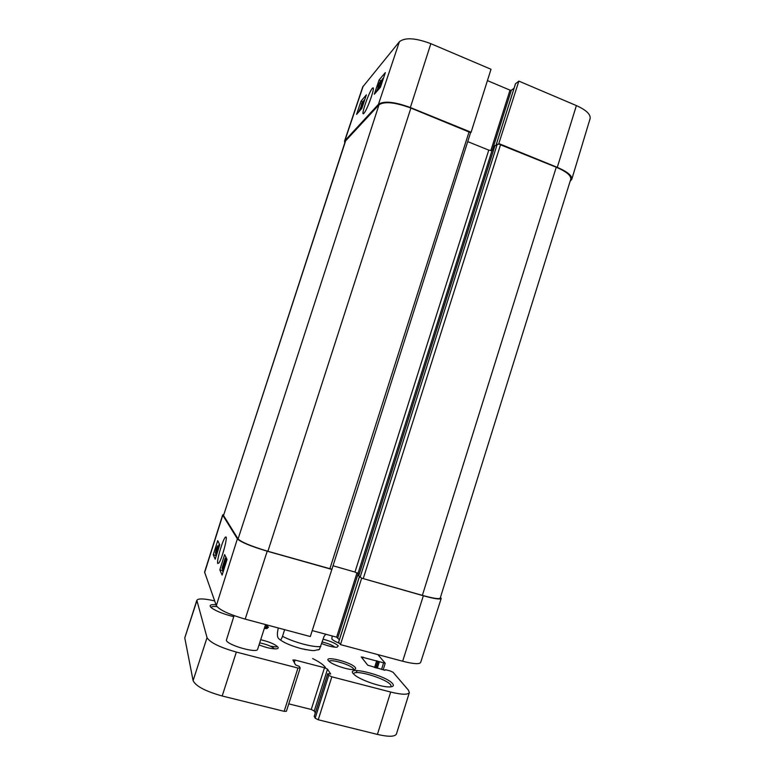 <?xml version="1.0" encoding="UTF-8"?>
<svg xmlns="http://www.w3.org/2000/svg" width="775" height="775" viewBox="0 0 775 775"><rect width="100%" height="100%" fill="white"/><g stroke="black" fill="none" stroke-linecap="round" stroke-linejoin="round"><path stroke-width="1.16" d="M369.22 102.765L370.13 100.382M363.988 113.227L364.182 112.995C367.573 109.12 375.449 86.5 372.92 87.885C370.169 88.35 359.619 118.284 363.988 113.227M399.377 41.743L362.7 86.984L344.555 141.04L378.462 104.286C383.906 100.663 394.543 101.748 410.363 107.531L471.093 132.263L491.011 69.266L430.852 43.671C415.497 37.907 404.996 37.258 399.377 41.743L378.462 104.286M366.391 94.831L361.838 108.413L356.577 114.38L361.034 101.108L366.391 94.831M385.349 72.598L380.438 87.265L374.306 94.23L379.101 79.922L385.349 72.598M344.778 142.871L344.555 141.04M345.766 140.43L223.52 515.53L345.34 141.147L379.014 104.799C384.468 101.186 395.095 102.271 410.895 108.054L470.58 132.622L471.093 132.263M487.427 80.61L510.008 90.142L511.316 90.258L514.087 88.224M515.549 83.739L518.863 81.113L498.654 144.053L556.256 167.226C566.447 171.624 571.282 175.625 570.758 179.238L440.239 598.067C439.251 599.288 433.293 598.387 422.365 595.374L361.663 578.16L423.344 595.762C434.223 598.775 440.171 599.676 441.198 598.465L440.491 597.273M499.207 143.714L557.283 167.352C567.465 171.75 572.289 175.751 571.766 179.354L570.148 181.185M571.766 179.354L590.104 118.604C590.812 114.409 586.249 110.069 576.387 105.584L518.863 81.113M379.101 79.922L381.116 80.774M361.034 101.108L362.603 101.758M381.329 84.611L383.702 77.519M382.211 81.976L383.383 78.469M381.649 83.642L381.891 82.944M380.903 81.404L382.927 78.352L378.723 89.144L382.123 79.99L380.903 81.404L381.397 81.608M380.118 83.167L379.895 82.363L378.597 85.308L378.326 86.936L379.382 85.25L377.493 90.452L376.292 91.818L378.626 86.878L377.89 88.079L378.239 85.783L379.188 83.312L380.322 81.297L380.573 83.351M380.331 83.874L379.76 83.632M362.739 105.7L364.095 100.886L360.52 109.701L363.523 100.769L361.286 107.938L364.424 99.723L363.814 102.513M362.39 103.511L358.932 111.445L361.034 106.931L361.625 103.54L362.623 101.738L362.574 103.588M223.52 515.53L238.09 538.945C241.422 542.19 251.362 546.307 267.898 551.287L331.923 569.267L470.58 132.622M358.689 575.835L361.305 577.83M498.654 144.053L494.954 145.739M333.037 565.769L354.969 572.057L359.135 574.294M493.723 149.488L492.018 150.524L488.763 150.127L468.09 141.767M361.663 578.16L340.457 644.606L402.661 661.24C413.414 663.972 419.411 664.378 420.651 662.46L441.198 598.465M223.675 514.464L222.774 515.23L237.382 538.857C240.715 542.103 250.654 546.22 267.21 551.199L331.477 569.315M222.696 514.871L204.59 572.095L216.332 605.643C219.267 609.877 228.887 614.372 245.181 619.118L310.32 636.546L331.787 569.635M339.392 639.724L336.631 637.157L312.238 630.588M340.457 644.606L338.685 642.097M213.261 554.735L217.717 540.659L219.761 544.786L215.208 559.201L213.261 554.735L215.615 555.375L216.089 556.431M219.838 569.838L224.643 554.609L227.046 559.443L222.115 575.079L219.838 569.838L222.377 570.526L223.064 572.076M217.746 563.483L218.85 563.018C222.144 558.872 228.315 535.118 225.632 537.056C223.355 537.569 216.303 561.168 217.746 563.483M222.309 555.132L224.915 546.259M222.725 569.412L222.377 570.526M226.891 559.133L226.717 559.783M219.267 543.788L218.938 544.854M215.983 554.202L215.615 555.375M217.668 546.995L215.411 553.156L216.283 548.894L217.542 545.833L217.668 546.995M217.291 548.109L215.663 552.342L217.291 548.109M217.417 547.538L215.838 550.918L217.417 547.538M218.434 547.76L217.562 547.528M216.69 553.854L216.332 554.977L215.808 553.815L219.093 544.893L218.511 548.061L216.293 552.992L216.884 553.912M217.078 553.205L216.293 552.992M217.223 552.711L216.932 553.738M222.028 568.269L225.244 558.068L222.938 567.775L226.155 559.928L222.909 570.226L225.506 561.362L222.415 569.112L224.886 559.831L222.028 568.269M226.542 558.426L225.244 558.068M226.843 560.112L226.155 559.928M226.93 559.841L225.99 559.579M226.736 558.804L225.438 558.455M224.362 567.978L223.626 570.313M223.297 571.359L223.917 567.862M226.184 562.195L225.496 564.365M225.157 565.45L226.562 560.984M317.944 649.954L319.436 649.402L324.124 636.246L325.858 634.25M284.638 629.668L282.497 636.343C281.606 638.765 280.86 639.947 280.259 639.908C278.806 638.639 276.026 638.106 278.177 628.641L278.39 628.002M214.656 600.906C204.203 598.533 198.255 598.319 196.84 600.267L207.041 637.631C209.899 642.485 219.664 647.299 236.346 652.075L297.958 668.04L300.138 667.914L299.286 666.393L295.546 664.882L292.911 659.99L295.072 660.058L324.493 667.73L327.515 669.164L330.654 673.998L327.718 673.708L328.726 675.325L331.836 676.808L390.677 692.046C401.77 694.749 407.999 694.923 409.345 692.569L408.396 690.108L393.061 672.264L390.145 670.927L385.785 669.784L384.739 670.239L367.728 665.183L361.247 656.929L385.223 663.255L377.89 654.613M339.537 643.386C335.41 641.671 332.833 640.179 331.807 638.91L332.233 635.965M265.563 624.572L257.639 649.237C257.252 653.683 227.211 645.12 226.339 640.295L234.079 615.631M259.044 644.868C265.961 647.629 271.686 648.956 276.229 648.869C277.896 648.704 278.506 648.191 278.08 647.309C275.474 644.403 269.681 641.884 260.7 639.724M216.002 604.703C210.296 604.316 208.775 605.352 211.439 607.823C216.06 611.165 223.491 614.11 233.74 616.667M355.328 667.604C351.463 661.889 321.053 654.672 329.23 661.462C333.076 665.037 348.459 670.123 353.642 669.532C355.56 669.358 356.122 668.718 355.328 667.604M264.294 628.515L266.891 628.564L268.479 627.198L265.486 624.834M392.654 683.734C386.018 674.986 342.298 664.582 354.417 674.754C360.133 680.092 382.511 687.687 390.232 686.892C393.303 686.64 394.117 685.584 392.654 683.734M321.799 643.599C328.164 646.079 333.231 647.299 337.009 647.241L338.239 645.827C335.749 643.444 330.731 641.235 323.185 639.22M314.272 716.274L315.154 718.192L318.244 719.772L377.415 734.419C388.595 736.977 394.93 736.831 396.442 733.993L409.345 692.569M288.775 703.865L311.25 709.474L314.253 710.995L315.289 712.952M196.84 600.267L184.779 637.903L193.091 680.615C195.726 686.166 205.423 691.29 222.183 695.989L284.163 711.334L286.411 711.266L300.167 668.089M329.162 661.404C330.228 658.556 351.017 664.843 353.419 668.728L353.729 669.523M264.895 626.665L266.745 628.573M211.071 607.503L211.071 607.484C211.468 606.563 213.416 606.273 216.903 606.592M353.652 674.027L353.691 673.843C354.301 669.019 386.202 678.551 390.726 684.887L391.259 686.776M270.436 646.205L276.229 646.96M312.645 658.576C319.339 661.869 323.601 664.834 325.413 667.459M259.693 642.863C266.784 644.345 271.754 646.36 274.573 648.888M322.303 642.01C328.116 643.424 332.339 645.149 334.955 647.193M300.545 648.472L306.28 649.75M344.982 140.333L363.175 86.141M410.363 107.531L430.852 43.671M490.837 150.65L510.008 90.142M492.27 150.369L511.316 90.258M496.194 144.828L515.607 83.535M557.283 167.352L576.387 105.584M381.581 82.867L381.097 82.663M379.111 85.521L378.597 85.308M379.014 104.799L238.09 538.945M556.256 167.226L422.365 595.374M500.602 144.567L363.272 578.499M497.259 144.179L360.113 577.22M495.002 145.564L358.67 575.903M492.018 150.524L358.04 573.297M488.763 150.127L354.969 572.057M469.117 131.75L329.811 568.957M410.895 108.054L267.898 551.287M423.344 595.762L402.661 661.24M267.21 551.199L245.181 619.118M237.382 538.857L216.332 605.643M222.774 515.23L204.619 572.609M357.033 572.773L336.631 637.157M358.205 573.442L337.842 637.699M359.435 576.6L338.656 642.213M218.337 546.007L217.727 545.842M217.378 550.25L216.855 550.105M218.017 548.913L217.271 548.71M217.591 551.664L217.029 551.509M219.683 545.058L219.093 544.893M282.497 636.343C288.426 639.375 295.411 641.981 303.451 644.17C311.395 646.214 317.198 647.009 320.86 646.534M383.509 663.158L381.552 669.397M379.256 662.034L377.299 668.273M378.132 661.521L376.108 667.953M377.842 661.172L375.739 667.856M376.718 660.668L374.558 667.546M363.029 657.026L362.526 658.624M357.091 670.501L356.413 672.642M390.677 692.046L377.415 734.419M331.836 676.808L318.244 719.772M328.726 675.325L315.154 718.192M327.738 673.775L314.224 716.429M327.515 669.164L314.253 710.995M324.493 667.73L311.25 709.474M295.072 660.058L294.267 662.567M297.958 668.04L284.163 711.334M236.346 652.075L222.183 695.989M207.041 637.631L193.091 680.615M196.84 600.896L184.779 637.903M267.327 626.006L266.619 628.196M266.048 627.527L266.687 625.561L266.067 627.547M373.327 88.863L372.92 87.885M496.145 144.857L515.54 83.622M380.525 81.385L381.339 81.733M494.944 145.642L358.641 575.854M359.397 576.571L338.627 642.146M226.222 538.131L225.632 537.056M319.436 649.402L314.776 650.458C313.294 650.845 308.75 650.225 301.155 648.607C291.826 646.04 284.861 643.143 280.259 639.908M385.223 663.255L383.16 669.823M356.975 670.501L356.297 672.652M385.078 669.745L384.913 670.278M327.718 673.708L314.214 716.342"/></g></svg>
